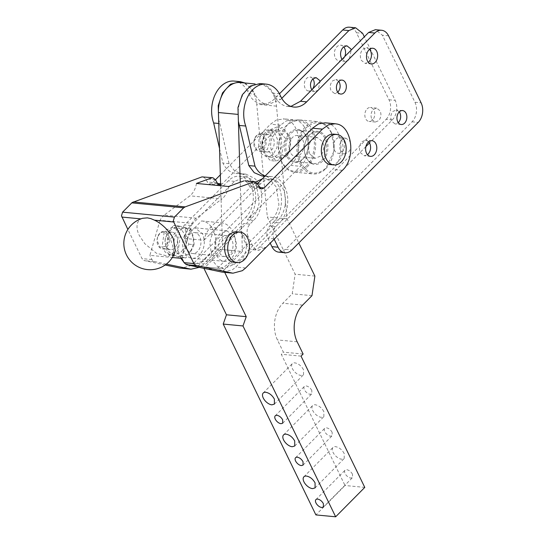 <?xml version="1.0" encoding="UTF-8"?>
<svg xmlns="http://www.w3.org/2000/svg" width="544" height="544" viewBox="0 0 544 544"><rect width="100%" height="100%" fill="white"/><g stroke="black" fill="none" stroke-linecap="round" stroke-linejoin="round"><path stroke-width="0.41" stroke-dasharray="2.72 2.04" d="M248.764 93.602L254.939 94.194L253.545 91.317L247.37 90.726L248.764 93.602A26.268 18.544 95.5 0 0 260.528 103.802A26.268 18.544 95.5 0 0 261.875 103.999A26.268 18.544 95.5 0 0 274.543 98.797L279.48 93.806L273.299 93.201C270.184 87.822 266.125 84.653 261.127 83.694L260.073 83.558M273.299 93.201L274.7 96.077C277.556 101.762 281.472 105.162 286.457 106.277L290.924 106.4M238.394 121.312L238.184 114.417A27.146 19.162 -84.5 0 1 255.755 84.687A27.146 19.162 -84.5 0 1 259.991 84.429A27.146 19.162 -84.5 0 1 276.495 106.148L287.082 218.838L296.575 238.388L412.039 121.822C414.304 119.469 415.738 116.402 416.337 112.608C416.86 108.8 416.391 105.346 414.936 102.252L382.391 35.224L375.401 29.675M368.75 141.719L365.792 140.094L361.991 141.658C359.326 144.894 358.782 148.566 360.359 152.667L364.29 155.781L367.506 154.748M369.6 49.3L366.642 47.675L362.841 49.232C360.182 52.476 359.638 56.148 361.216 60.241L365.146 63.362L368.363 62.322M399.337 111.826L396.392 109.983L393.02 111.37C390.653 114.254 390.17 117.518 391.571 121.162L395.06 123.93L398.296 122.686M338.81 81.362L335.872 79.526L332.493 80.913C330.126 83.796 329.644 87.054 331.044 90.698L334.54 93.473L337.776 92.222M331.255 132.627C324.387 121.23 316.084 119.558 306.34 127.609C298.139 135.463 295.623 152.47 301.084 163.084C307.952 174.474 316.254 176.154 325.999 168.103L333.751 151.66L334.152 147.444L331.255 132.627M240.237 82.538A27.146 19.162 -84.5 0 1 256.741 104.258L267.322 216.954L276.814 236.504L265.894 247.527L258.42 250.199C255.762 249.601 253.667 247.792 252.144 244.759L248.078 236.382L241.903 235.79A8.758 6.181 -84.5 0 1 241.985 226.1A8.758 6.181 -84.5 0 1 243.712 223.557L203.667 263.99L193.786 263.044L190.536 265.724L181.118 268.246M241.903 235.79L245.97 244.168A14.008 9.887 95.5 0 0 252.246 249.608A14.008 9.887 95.5 0 0 252.96 249.716A14.008 9.887 95.5 0 0 259.719 246.942L386.111 119.347L392.285 119.932L369.553 142.882M365.915 146.56L276.814 236.504L295.127 274.203L292.223 293.78L282.866 303.232A26.268 18.544 -84.5 0 0 277.433 339.925L283.363 352.145L281.282 354.246L345.018 485.506L315.894 514.916M392.285 119.932C394.55 117.586 395.978 114.512 396.583 110.724C397.1 106.916 396.637 103.462 395.182 100.361L364.324 36.815M281.758 98.335L280.718 99.389L268.049 104.591L266.703 104.387C261.718 103.278 257.795 99.878 254.939 94.194M253.545 91.317L245.12 83.008M340.605 150.776L344.536 153.898L348.337 152.334C350.996 149.097 351.54 145.425 349.969 141.324L346.032 138.21L342.23 139.767C339.572 143.011 339.028 146.683 340.605 150.776M342.02 59.33L345.386 61.479L349.187 59.915L351.254 50.007M371.81 119.272L375.306 122.046L378.685 120.659C381.052 117.776 381.534 114.512 380.134 110.874L376.638 108.1L373.259 109.487C370.892 112.37 370.41 115.634 371.81 119.272M314.786 91.582L308.611 90.991A7.004 4.944 -84.5 0 0 311.841 89.746L314.786 91.582L318.165 90.195L320.042 81.518M306.245 166.212C314.439 158.358 316.955 141.352 311.494 130.744C304.633 119.347 296.324 117.674 286.579 125.718L278.834 142.161L278.433 146.377L281.33 161.194C288.198 172.591 296.5 174.264 306.245 166.212M323.843 411.577C321.66 407.728 318.791 405.457 315.234 404.763A7.881 4.223 44.7 0 0 312.684 405.498A7.881 4.223 44.7 0 0 312.725 410.516A7.881 4.223 44.7 0 0 321.334 417.33L323.884 416.595L323.843 411.577M344.182 453.472C341.999 449.623 339.13 447.352 335.573 446.658A7.881 4.223 44.7 0 0 333.03 447.392A7.881 4.223 44.7 0 0 333.071 452.411A7.881 4.223 44.7 0 0 341.68 459.224L344.223 458.483L344.182 453.472M311.821 390.456C310.366 387.886 308.448 386.376 306.082 385.914A5.256 2.815 44.7 0 0 304.382 386.403A5.256 2.815 44.7 0 0 304.409 389.749A5.256 2.815 44.7 0 0 310.148 394.291L311.848 393.795L311.821 390.456M332.16 432.344C330.704 429.78 328.794 428.264 326.42 427.802A5.256 2.815 44.7 0 0 324.72 428.298A5.256 2.815 44.7 0 0 324.754 431.637A5.256 2.815 44.7 0 0 330.487 436.179L332.187 435.69L332.16 432.344M352.505 474.239C351.05 471.675 349.132 470.159 346.766 469.696A5.256 2.815 44.7 0 0 345.066 470.186A5.256 2.815 44.7 0 0 345.093 473.532A5.256 2.815 44.7 0 0 350.832 478.074L352.532 477.584L352.505 474.239M303.498 369.682C301.315 365.833 298.445 363.562 294.889 362.868A7.881 4.223 44.7 0 0 292.346 363.61A7.881 4.223 44.7 0 0 292.386 368.621A7.881 4.223 44.7 0 0 300.995 375.435L303.538 374.7L303.498 369.682M224.733 272.415L223.72 270.32L204.762 268.512M364.779 487.397L345.018 485.506M301.043 356.13L281.282 354.246M303.124 354.035L283.363 352.145M311.984 295.664L292.223 293.78M314.881 276.094L295.127 274.203M278.895 252.192L285.648 249.417L296.575 238.388L298.799 242.964M287.082 218.838L267.322 216.954M223.72 270.32L242.366 251.491L222.612 249.608L204.034 268.355M220.66 185.749L222.612 249.608M218.634 119.422L219.83 123.563L218.756 123.461M248.078 236.382C246.718 233.26 246.745 230.03 248.159 226.692L249.886 224.148L253.531 220.47C263.908 210.78 264.622 187.564 254.816 178.554L245.983 174.162L242.162 174.08L234.491 170.796L229.058 163.683L219.83 123.563M242.366 251.491L242.304 249.472L228.242 263.67A22.766 16.068 95.5 0 1 217.566 268.206L197.805 266.322A22.766 16.068 95.5 0 0 208.481 261.786L252.171 217.682L245.997 217.09A22.766 16.068 -84.5 0 0 252.98 202.116A22.766 16.068 -84.5 0 0 239.346 176.276A22.766 16.068 -84.5 0 0 228.371 180.785L184.681 224.89C181.002 228.711 178.677 233.702 177.698 239.863L177.779 249.716L180.839 258.305M197.805 266.322L215.091 248.873A22.766 16.068 95.5 0 0 201.831 220.973A22.766 16.068 95.5 0 0 201.532 220.946L184.246 238.394C185.429 233.104 187.632 228.8 190.856 225.481L234.546 181.37L245.521 176.861L251.736 179.364L256.55 185.218L259.155 202.708C258.176 208.869 255.85 213.86 252.171 217.682M274.176 239.197L274.013 238.857A8.758 6.181 -84.5 0 1 274.088 229.167A8.758 6.181 -84.5 0 1 275.822 226.624L279.46 222.945L273.285 222.36L269.647 226.032L267.913 228.575C266.499 231.914 266.472 235.144 267.838 238.265L270.225 243.188M273.285 222.36C283.669 212.663 284.376 189.455 274.57 180.445L265.744 176.045L261.922 175.964M262.337 178.847L265.282 178.752L271.49 181.247L276.311 187.102L278.909 204.592C277.936 210.752 275.611 215.744 271.932 219.565L242.304 249.472L240.251 182.24M184.246 238.394L204.007 240.278C205.19 234.988 207.386 230.683 210.61 227.365L255.721 181.968M254.85 138.237L253.79 142.555L256.584 149.491L262.419 148.716L263.881 146.622C267.689 139.754 261.147 130.696 256.319 136.15L254.85 138.237M157.651 236.987L157.046 240.224L159.841 247.16L165.675 246.378L167.593 243.209C170.401 236.252 164.023 228.786 159.576 233.811L157.651 236.987M256.591 135.51A8.758 6.181 95.5 0 0 254.966 137.829A8.758 6.181 95.5 0 0 253.926 141.175A8.758 6.181 95.5 0 0 253.783 142.63A8.758 6.181 95.5 0 0 259.155 151.205A8.758 6.181 95.5 0 0 263.378 149.471A8.758 6.181 95.5 0 0 265.003 147.152A8.758 6.181 95.5 0 0 260.814 133.776A8.758 6.181 95.5 0 0 256.591 135.51M159.854 233.172A8.758 6.181 95.5 0 0 157.719 236.694A8.758 6.181 95.5 0 0 157.182 238.843A8.758 6.181 95.5 0 0 157.039 240.298A8.758 6.181 95.5 0 0 162.411 248.873A8.758 6.181 95.5 0 0 166.634 247.139A8.758 6.181 95.5 0 0 168.762 243.61A8.758 6.181 95.5 0 0 164.07 231.438A8.758 6.181 95.5 0 0 159.854 233.172M262.99 138.598A8.758 6.181 -84.5 0 1 268.845 134.538A8.758 6.181 -84.5 0 1 273.027 147.914A8.758 6.181 -84.5 0 1 267.179 151.973A8.758 6.181 -84.5 0 1 262.99 138.598M165.743 237.463A8.758 6.181 -84.5 0 1 172.101 232.206A8.758 6.181 -84.5 0 1 176.793 244.378A8.758 6.181 -84.5 0 1 170.435 249.635A8.758 6.181 -84.5 0 1 165.743 237.463M270.436 156.189L273.299 154.149L276.984 147.526L277.46 139.373L274.557 132.614L269.307 129.656L265.588 130.322L262.725 132.362L259.039 138.985L258.563 147.138L261.467 153.898L266.716 156.856L270.436 156.189M164.186 232.315L162.146 246.35L165.165 252.062L169.973 254.517L176.555 251.811L178.35 249.526L180.39 235.491L177.364 229.779L172.564 227.324L165.981 230.03L164.186 232.315M269.912 130.73L273.632 130.07L278.875 133.028L281.778 139.788L281.309 147.941L277.624 154.564A13.661 9.642 -84.5 0 1 274.754 156.604A13.661 9.642 -84.5 0 1 271.034 157.264A13.661 9.642 -84.5 0 1 262.881 147.546A13.661 9.642 -84.5 0 1 267.043 132.777L269.912 130.73M182.675 249.941A13.661 9.642 -84.5 0 1 180.88 252.226L174.291 254.932L169.49 252.47L166.471 246.765L168.504 232.723L170.299 230.438A13.661 9.642 -84.5 0 1 176.888 227.739A13.661 9.642 -84.5 0 1 184.708 235.899A13.661 9.642 -84.5 0 1 182.675 249.941M270.191 129.615L277.032 127.004C278.61 130.682 281.452 134.484 285.573 138.407C283.213 143.888 282.132 149.491 282.316 155.21L275.475 157.814L270.511 160.602C266.39 156.679 263.541 152.878 261.97 149.206C261.786 143.48 262.868 137.884 265.227 132.403L270.191 129.615M180.588 257.502L183.811 250.764L188.904 244.202C186.449 238.741 185.259 233.396 185.341 228.174L173.468 225.44L178.616 225.93L175.392 232.669L170.299 239.231C172.734 244.698 173.924 250.043 173.862 255.265L168.715 254.769L180.588 257.502L185.742 257.992L173.862 255.265M168.715 254.769C166.253 249.308 165.07 243.964 165.152 238.741L168.368 232.002L173.468 225.44M277.032 127.004L282.18 127.5L277.216 130.288L270.382 132.892C270.538 138.618 269.45 144.214 267.118 149.695L261.97 149.206M285.573 138.407L290.727 138.904C289.122 135.218 286.273 131.417 282.18 127.5M290.727 138.904C290.884 144.622 289.796 150.226 287.463 155.7L282.316 155.21M287.463 155.7L282.499 158.488L275.658 161.099L270.511 160.602M275.658 161.099C274.06 157.413 271.211 153.612 267.118 149.695M270.382 132.892L265.227 132.403M170.299 239.231L165.152 238.741M185.341 228.174L190.495 228.664L178.616 225.93M190.495 228.664C192.93 234.131 194.12 239.476 194.058 244.691L188.904 244.202M194.058 244.691L190.835 251.437L185.742 257.992M215.091 248.873L234.845 250.757A22.766 16.068 95.5 0 0 221.592 222.856A22.766 16.068 95.5 0 0 221.286 222.829L204.007 240.278M201.532 220.946L221.286 222.829M236.932 231.798A15.32 10.819 -84.5 0 1 245.147 253.103A15.32 10.819 -84.5 0 1 241.414 259.27A15.32 10.819 -84.5 0 1 234.022 262.303M333.676 134.13A15.32 10.819 -84.5 0 1 341.006 157.542A15.32 10.819 -84.5 0 1 338.157 161.602A15.32 10.819 -84.5 0 1 330.766 164.642M342.394 170.333L332.513 169.388C346.44 157.23 342.162 124.719 326.4 122.978L325.23 122.815M285.083 205.183A22.766 16.068 -84.5 0 1 278.106 220.157L234.416 264.262L223.434 268.77L217.226 266.274L212.412 260.413L209.807 242.923C210.78 236.762 213.112 231.778 216.784 227.956L260.474 183.845A22.766 16.068 -84.5 0 1 271.456 179.336A22.766 16.068 -84.5 0 1 285.083 205.183M265.207 175.95A26.268 18.544 -84.5 0 0 268.097 176.555A26.268 18.544 -84.5 0 0 270.021 176.596A25.833 18.231 -84.5 0 1 271.918 176.637A25.833 18.231 -84.5 0 1 280.745 181.036A25.833 18.231 -84.5 0 1 279.473 222.938A25.833 18.231 -84.5 0 1 279.46 222.945L332.513 169.388M257.462 183.77L254.259 187.007L251.722 188.047L250.118 187.326L247.602 182.872L244.997 180.792M223.101 272.258L232.519 269.736L235.77 267.056L279.46 222.945M277.936 131.498A13.661 9.642 -84.5 0 1 289.224 138.115A13.661 9.642 -84.5 0 1 285.648 155.326A13.661 9.642 -84.5 0 1 282.785 157.372A13.661 9.642 -84.5 0 1 271.497 150.756A13.661 9.642 -84.5 0 1 275.074 133.545A13.661 9.642 -84.5 0 1 277.936 131.498M190.699 250.709A13.661 9.642 -84.5 0 1 188.904 252.994A13.661 9.642 -84.5 0 1 176.202 251.546A13.661 9.642 -84.5 0 1 176.535 233.492A13.661 9.642 -84.5 0 1 178.33 231.207A13.661 9.642 -84.5 0 1 191.032 232.648A13.661 9.642 -84.5 0 1 190.699 250.709M217.566 268.206L234.845 250.757M142.569 218.3L141.073 218.892C134.769 222.108 137.149 231.73 139.366 235.545L144.772 243.664L156.448 253.273L168.633 256.333L175.297 250.9M165.152 264.996L143.67 260.406L142.032 258.624L127.874 229.466M203.014 176.786L205.618 178.86L208.134 183.321L209.739 184.035L212.276 182.995L215.472 179.765M220.327 174.862L270.524 124.188L276.61 119.877L284.417 118.973C300.172 120.707 304.463 153.224 290.53 165.383L193.786 263.044M208.481 261.786L202.307 261.195L245.997 217.09M202.307 261.195L191.325 265.703L223.434 268.77M188.863 265.193L183.702 261.984M290.53 165.383L300.41 166.321C314.337 154.163 310.053 121.652 294.297 119.911L286.491 120.822L280.405 125.134L222.149 183.94L220.633 184.878M196.459 183.437A17.51 12.362 -84.5 0 1 195.568 187.163A17.51 12.362 -84.5 0 1 189.91 195.833L164.193 215.132L196.296 218.192L222.013 198.893L189.91 195.833M228.562 186.504A17.51 12.362 -84.5 0 1 227.671 190.23A17.51 12.362 -84.5 0 1 222.013 198.893M164.193 215.132A17.51 12.362 -84.5 0 0 163.016 216.186A17.51 12.362 -84.5 0 0 160.024 220.293L192.127 223.353A17.51 12.362 -84.5 0 1 195.119 219.252A17.51 12.362 -84.5 0 1 196.296 218.192M160.024 220.293L149.865 255.347L172.312 257.496M192.127 223.353L181.968 258.414M166.328 264.126L153.551 261.351L151.912 259.563L149.865 255.347M199.267 267.362L203.667 263.99M219.524 148.492L222.884 163.091A26.268 18.544 -84.5 0 0 228.317 170.211A26.268 18.544 -84.5 0 0 233.104 172.883L237.912 173.529A25.833 18.231 -84.5 0 1 239.809 173.57A25.833 18.231 -84.5 0 1 248.642 177.97A25.833 18.231 -84.5 0 1 247.364 219.871A25.833 18.231 -84.5 0 1 247.357 219.885L300.41 166.321M280.405 125.134L270.524 124.188M229.058 163.683L222.884 163.091M308.611 90.991A7.004 4.944 -84.5 0 1 305.116 88.223A7.004 4.944 -84.5 0 1 306.564 78.438A7.004 4.944 -84.5 0 1 309.944 77.051A7.004 4.944 -84.5 0 1 312.882 78.887M367.084 108.895A7.004 4.944 -84.5 0 1 370.464 107.508A7.004 4.944 -84.5 0 1 373.959 110.282A7.004 4.944 -84.5 0 1 372.511 120.068A7.004 4.944 -84.5 0 1 369.131 121.455A7.004 4.944 -84.5 0 1 365.636 118.687A7.004 4.944 -84.5 0 1 367.084 108.895M344.794 56.528A7.881 5.562 -84.5 0 1 343.012 59.323A7.881 5.562 -84.5 0 1 339.211 60.887A7.881 5.562 -84.5 0 1 335.281 57.766A7.881 5.562 -84.5 0 1 336.913 46.757A7.881 5.562 -84.5 0 1 340.714 45.2A7.881 5.562 -84.5 0 1 343.672 46.825M336.056 139.182A7.881 5.562 -84.5 0 1 339.857 137.618A7.881 5.562 -84.5 0 1 343.794 140.74A7.881 5.562 -84.5 0 1 342.162 151.749A7.881 5.562 -84.5 0 1 338.361 153.306A7.881 5.562 -84.5 0 1 334.431 150.192A7.881 5.562 -84.5 0 1 336.056 139.182M386.111 119.347A14.008 9.887 95.5 0 0 390.408 110.133A14.008 9.887 95.5 0 0 389.008 99.77L356.463 32.742A14.008 9.887 95.5 0 0 349.472 27.2M234.144 81.083A28.016 19.781 -84.5 0 1 235.192 81.219A28.016 19.781 -84.5 0 1 247.37 90.726M307.204 166.974A26.268 18.544 95.5 0 0 312.637 130.274A26.268 18.544 95.5 0 0 299.526 119.877A26.268 18.544 95.5 0 0 286.858 125.079A26.268 18.544 95.5 0 0 278.848 142.093A26.268 18.544 95.5 0 0 278.426 146.452A26.268 18.544 95.5 0 0 281.425 161.779A26.268 18.544 95.5 0 0 294.535 172.176A26.268 18.544 95.5 0 0 307.204 166.974M325.72 168.742A26.268 18.544 95.5 0 0 333.737 151.735A26.268 18.544 95.5 0 0 334.152 147.37A26.268 18.544 95.5 0 0 331.153 132.042A26.268 18.544 95.5 0 0 318.05 121.645A26.268 18.544 95.5 0 0 305.381 126.847A26.268 18.544 95.5 0 0 299.948 163.547A26.268 18.544 95.5 0 0 313.058 173.944A26.268 18.544 95.5 0 0 325.72 168.742M234.682 236.939C237.742 244.888 236.688 252.008 231.52 258.298A15.293 10.792 -84.5 0 1 224.148 261.331A15.293 10.792 -84.5 0 1 216.519 255.279A15.293 10.792 -84.5 0 1 219.681 233.913L227.052 230.887L234.682 236.939M199.417 255.238A15.293 10.792 -84.5 0 1 192.039 258.264A15.293 10.792 -84.5 0 1 184.409 252.212A15.293 10.792 -84.5 0 1 187.571 230.853L194.949 227.82L202.579 233.872C205.632 241.822 204.578 248.941 199.417 255.238M232.227 250.254A10.506 7.419 -84.5 0 1 224.604 256.571A10.506 7.419 -84.5 0 1 218.974 241.958A10.506 7.419 -84.5 0 1 226.596 235.647A10.506 7.419 -84.5 0 1 232.227 250.254M186.864 238.898A10.506 7.419 -84.5 0 1 194.494 232.58A10.506 7.419 -84.5 0 1 200.124 247.194A10.506 7.419 -84.5 0 1 192.494 253.504A10.506 7.419 -84.5 0 1 186.864 238.898M322.612 161.119A16.64 11.744 -84.5 0 1 306.286 157.828A16.64 11.744 -84.5 0 1 304.388 148.124A16.64 11.744 -84.5 0 1 304.654 145.364A16.64 11.744 -84.5 0 1 309.726 134.586A16.64 11.744 -84.5 0 1 326.053 137.877A16.64 11.744 -84.5 0 1 322.612 161.119M309.93 154.156L315.173 158.311L320.239 156.23L322.191 153.442C324.013 149.382 324.088 145.418 322.408 141.556L317.166 137.394L312.1 139.475L310.148 142.263C308.326 146.329 308.251 150.294 309.93 154.156M290.17 152.266A10.506 7.419 -84.5 0 1 290.394 140.379A10.506 7.419 -84.5 0 1 292.346 137.591A10.506 7.419 -84.5 0 1 297.412 135.51A10.506 7.419 -84.5 0 1 302.654 139.665A10.506 7.419 -84.5 0 1 302.437 151.558A10.506 7.419 -84.5 0 1 300.478 154.346A10.506 7.419 -84.5 0 1 295.412 156.427A10.506 7.419 -84.5 0 1 290.17 152.266M286.532 155.944A16.64 11.744 -84.5 0 1 289.972 132.702A16.64 11.744 -84.5 0 1 306.292 135.993A16.64 11.744 -84.5 0 1 308.196 145.697A16.64 11.744 -84.5 0 1 307.931 148.464A16.64 11.744 -84.5 0 1 302.852 159.236A16.64 11.744 -84.5 0 1 286.532 155.944M306.394 136.578A15.762 11.125 -84.5 0 1 308.19 145.772A15.762 11.125 -84.5 0 1 307.938 148.39A15.762 11.125 -84.5 0 1 303.13 158.596A15.762 11.125 -84.5 0 1 295.535 161.718A15.762 11.125 -84.5 0 1 287.667 155.475A15.762 11.125 -84.5 0 1 290.924 133.457A15.762 11.125 -84.5 0 1 298.527 130.336A15.762 11.125 -84.5 0 1 306.394 136.578M321.654 160.364A15.762 11.125 95.5 0 0 324.918 138.346A15.762 11.125 95.5 0 0 317.05 132.104A15.762 11.125 95.5 0 0 309.448 135.225A15.762 11.125 95.5 0 0 304.64 145.432A15.762 11.125 95.5 0 0 304.388 148.05A15.762 11.125 95.5 0 0 306.19 157.243A15.762 11.125 95.5 0 0 314.051 163.486A15.762 11.125 95.5 0 0 321.654 160.364M297.187 341.816L277.433 339.925M302.62 305.116L282.866 303.232M276.495 106.148L256.741 104.258M238.184 114.417L237.558 114.356M275.822 226.624L269.647 226.032M274.013 238.857L267.838 238.265M278.106 220.157L271.932 219.565M260.474 183.845L257.652 183.58M257.339 183.546L254.3 183.26M270.021 176.596L263.847 176.004M259.311 187.49L254.259 187.007M258.978 186.912L249.104 185.966M257.475 183.811L247.602 182.872M245.65 267.995L235.77 267.056M285.648 249.417L291.822 250.002M216.784 227.956L210.61 227.365M234.416 264.262L228.242 263.67M412.039 121.822L418.214 122.414M414.936 102.252L421.11 102.836M388.566 35.809L382.391 35.224M274.7 96.077L280.874 96.669M190.856 225.481L184.681 224.89M234.546 181.37L228.371 180.785M222.149 183.94L220.599 183.79M217.328 183.478L212.276 182.995M216.995 182.9L207.121 181.954M215.492 179.806L205.618 178.86M151.912 259.563L142.032 258.624M154.244 261.603L144.364 260.658M244.086 174.121L237.912 173.529M253.531 220.47L247.357 219.885M249.886 224.148L243.712 223.557M252.144 244.759L245.97 244.168M259.719 246.942L265.894 247.527M274.543 98.797L280.718 99.389M389.008 99.77L395.182 100.361M356.463 32.742L362.637 33.334M283.56 434.908L312.684 405.498M294.753 445.998L323.884 416.595M303.899 476.796L333.03 447.392M315.098 487.886L344.223 458.483M275.257 415.806L304.382 386.403M282.717 423.205L311.848 393.795M295.596 457.701L324.72 428.298M303.062 465.093L332.187 435.69M315.935 499.589L345.066 470.186M323.401 506.988L352.532 477.584M263.214 393.013L292.346 363.61M274.414 404.104L303.538 374.7M259.991 84.429L255.109 83.96M268.845 134.538L260.814 133.776M267.179 151.973L259.155 151.205M172.101 232.206L164.07 231.438M170.435 249.635L162.411 248.873M273.632 130.07L269.307 129.656M271.034 157.264L266.716 156.856M174.291 254.932L169.973 254.517M176.888 227.739L172.564 227.324M201.831 220.973L221.592 222.856M271.456 179.336L265.282 178.752M271.918 176.637L265.744 176.045M268.097 176.555L264.908 176.249M261.603 188.986L251.722 188.047M342.047 80.111L335.872 79.526M340.714 94.058L334.54 93.473M402.567 110.575L396.392 109.983M401.234 124.522L395.066 123.93M372.817 48.26L366.642 47.675M371.321 63.954L365.146 63.362M371.967 140.685L365.792 140.094M370.464 156.373L364.29 155.781M287.803 106.474L293.978 107.066M245.521 176.861L239.346 176.276M219.62 184.98L209.739 184.035M245.983 174.162L239.809 173.57M293.121 119.748L283.247 118.803M252.96 249.716L259.134 250.301M242.162 174.08L235.987 173.488M316.118 77.636L309.944 77.051M376.638 108.1L370.464 107.508M375.306 122.046L369.131 121.455M346.888 45.784L340.714 45.2M345.386 61.479L339.211 60.887M346.032 138.21L339.857 137.618M344.536 153.898L338.361 153.306M261.875 103.999L268.049 104.591M294.535 172.176L313.058 173.944M299.526 119.877L318.05 121.645M224.148 261.331L192.039 258.264M227.052 230.887L194.949 227.82M226.596 235.647L194.494 232.58M224.604 256.571L192.494 253.504M315.173 158.311L295.412 156.427M317.166 137.394L297.412 135.51M295.535 161.718L314.051 163.486M298.527 130.336L317.05 132.104"/><path stroke-width="0.82" d="M335.104 123.753L336.28 123.923C352.036 125.664 356.32 158.175 342.394 170.333L245.65 267.995L242.4 270.674L232.982 273.197L195.534 265.363L193.895 263.575L173.713 222.006L173.352 220.776L174.434 217.11L183.641 207.822L185.13 206.89L253.817 181.839L254.871 181.737L257.475 183.811L259.998 188.272L261.603 188.986L264.139 187.945L322.388 129.139L328.474 124.828L335.104 123.753L325.23 122.815L318.594 123.882L312.514 128.194L265.207 175.95A26.268 18.544 -84.5 0 1 260.42 173.278A26.268 18.544 -84.5 0 1 254.986 166.158L245.759 126.038A28.016 19.781 -84.5 0 1 247.459 97.267A28.016 19.781 -84.5 0 1 266.247 84.143L260.073 83.558L250.315 86.068L242.291 94.778L237.966 107.569L238.394 121.312L248.812 165.566L254.245 172.686L261.922 175.964L264.908 176.249M290.924 106.4L300.472 101.272L368.648 32.45L374.823 33.041L306.646 101.864A26.268 18.544 95.5 0 1 293.978 107.066A26.268 18.544 95.5 0 1 292.631 106.869A26.268 18.544 95.5 0 1 280.874 96.669L279.473 93.792L342.713 29.974L348.888 30.566L281.758 98.335M274.176 239.197L278.079 247.234A14.008 9.887 95.5 0 0 284.349 252.674A14.008 9.887 95.5 0 0 285.07 252.776A14.008 9.887 95.5 0 0 291.822 250.002L418.214 122.414A14.008 9.887 95.5 0 0 422.511 113.2A14.008 9.887 95.5 0 0 421.11 102.836L388.566 35.809A14.008 9.887 95.5 0 0 381.575 30.267L375.401 29.675L368.648 32.45M367.506 154.748L368.091 154.224C370.756 150.98 371.3 147.308 369.723 143.215L368.75 141.719M368.363 62.322L368.948 61.798C371.606 58.555 372.15 54.89 370.573 50.789L369.6 49.3M398.296 122.686L398.439 122.543C400.806 119.66 401.288 116.402 399.888 112.758L399.337 111.826M337.776 92.222L337.919 92.086C340.286 89.202 340.768 85.938 339.368 82.294L338.81 81.362M237.558 114.356L218.423 112.533L220.66 185.749M218.423 112.533A27.146 19.162 -84.5 0 1 235.994 82.797A27.146 19.162 -84.5 0 1 240.237 82.538L255.109 83.96M369.553 142.882L365.915 146.56M342.713 29.974A14.008 9.887 95.5 0 1 349.472 27.2L355.647 27.792L362.637 33.334L364.324 36.815M355.647 27.792L348.888 30.566M245.12 83.008L240.319 81.668L230.561 84.177L222.537 92.895L218.205 105.686L218.634 119.422M351.254 50.007L350.819 48.906L346.888 45.784L343.087 47.348C340.422 50.592 339.878 54.257 341.455 58.358L342.02 59.33M320.042 81.518L319.614 80.41L316.118 77.636L312.739 79.023C310.372 81.906 309.89 85.17 311.29 88.808L311.862 89.774A7.004 4.944 -84.5 0 0 311.991 89.604A7.004 4.944 -84.5 0 0 313.439 79.818A7.004 4.944 -84.5 0 0 312.882 78.887M283.601 439.919A7.881 4.223 44.7 0 1 283.56 434.908A7.881 4.223 44.7 0 1 286.103 434.166C289.66 434.86 292.529 437.131 294.712 440.98L294.753 445.998L292.21 446.733A7.881 4.223 44.7 0 1 283.601 439.919M303.94 481.814A7.881 4.223 44.7 0 1 303.899 476.796A7.881 4.223 44.7 0 1 306.449 476.061C310.005 476.755 312.875 479.026 315.058 482.875L315.098 487.886L312.548 488.628A7.881 4.223 44.7 0 1 303.94 481.814M275.284 419.152A5.256 2.815 44.7 0 1 275.257 415.806A5.256 2.815 44.7 0 1 276.95 415.317C279.324 415.779 281.234 417.296 282.69 419.859L282.717 423.205L281.024 423.694A5.256 2.815 44.7 0 1 275.284 419.152M295.623 461.04A5.256 2.815 44.7 0 1 295.596 457.701A5.256 2.815 44.7 0 1 297.296 457.205C299.662 457.674 301.58 459.184 303.035 461.747L303.062 465.093L301.362 465.589A5.256 2.815 44.7 0 1 295.623 461.04M315.969 502.935A5.256 2.815 44.7 0 1 315.935 499.589A5.256 2.815 44.7 0 1 317.635 499.1C320.008 499.562 321.919 501.078 323.374 503.642L323.401 506.988L321.701 507.477A5.256 2.815 44.7 0 1 315.969 502.935M263.262 398.024A7.881 4.223 44.7 0 1 263.214 393.013A7.881 4.223 44.7 0 1 265.764 392.272C269.321 392.972 272.19 395.243 274.373 399.092L274.414 404.104L271.864 404.845A7.881 4.223 44.7 0 1 263.262 398.024M204.762 268.512L203.959 268.43L226.467 314.786L223.224 324.068L315.894 514.916L335.655 516.8L242.984 325.958L246.228 316.676L224.733 272.415M246.228 316.676L226.467 314.786M242.984 325.958L223.224 324.068M298.799 242.964L314.881 276.094L311.984 295.664L302.62 305.116A26.268 18.544 -84.5 0 0 297.187 341.816L303.124 354.035L301.043 356.13L364.779 487.397L335.655 516.8M270.225 243.188L271.905 246.643C273.428 249.676 275.516 251.491 278.174 252.083L285.07 252.776M240.251 182.24L238.394 121.312M255.721 181.968L262.337 178.847M232.635 235.13A15.32 10.819 -84.5 0 1 240.02 232.091A15.32 10.819 -84.5 0 1 247.67 238.156A15.32 10.819 -84.5 0 1 248.234 253.395A15.32 10.819 -84.5 0 1 244.501 259.563A15.32 10.819 -84.5 0 1 237.109 262.602A15.32 10.819 -84.5 0 1 229.466 256.537A15.32 10.819 -84.5 0 1 228.902 241.298A15.32 10.819 -84.5 0 1 232.635 235.13M329.378 137.462A15.32 10.819 -84.5 0 1 336.763 134.429A15.32 10.819 -84.5 0 1 344.413 140.495A15.32 10.819 -84.5 0 1 344.094 157.835A15.32 10.819 -84.5 0 1 341.244 161.901A15.32 10.819 -84.5 0 1 333.853 164.934A15.32 10.819 -84.5 0 1 326.21 158.868A15.32 10.819 -84.5 0 1 326.529 141.528A15.32 10.819 -84.5 0 1 329.378 137.462M254.986 166.158L248.812 165.566M237.109 262.602L234.022 262.303A15.32 10.819 -84.5 0 1 225.814 240.999A15.32 10.819 -84.5 0 1 229.548 234.831A15.32 10.819 -84.5 0 1 236.932 231.798L240.02 232.091M333.853 164.934L330.766 164.642A15.32 10.819 -84.5 0 1 323.442 141.236A15.32 10.819 -84.5 0 1 326.291 137.17A15.32 10.819 -84.5 0 1 333.676 134.13L336.763 134.429M322.388 129.139L312.514 128.194M265.207 175.95L257.462 183.77M172.312 257.496L181.968 258.414L184.015 262.63L186.354 264.663L221.666 272.041L232.982 273.197M245.759 126.038L239.584 125.453M127.874 229.466L121.489 215.825L122.577 212.16L132.124 202.558L201.953 176.888L212.874 177.725L201.953 176.888M147.383 217.858L142.569 218.3A26.268 26.268 0 0 0 126.473 254.939A26.268 26.268 0 0 0 175.297 250.9L173.318 238.789C171.877 235.042 164.655 224.944 154.489 220.17L150.851 218.627L147.383 217.858M253.817 181.839L244.977 180.792L254.871 181.737M185.13 206.89L133.273 201.94M337.219 91.29A7.004 4.944 -84.5 0 1 338.667 81.498A7.004 4.944 -84.5 0 1 342.047 80.111A7.004 4.944 -84.5 0 1 345.542 82.885A7.004 4.944 -84.5 0 1 344.094 92.67A7.004 4.944 -84.5 0 1 340.714 94.058A7.004 4.944 -84.5 0 1 337.219 91.29M397.739 121.747A7.004 4.944 -84.5 0 1 399.194 111.962A7.004 4.944 -84.5 0 1 402.567 110.575A7.004 4.944 -84.5 0 1 406.062 113.349A7.004 4.944 -84.5 0 1 404.614 123.134A7.004 4.944 -84.5 0 1 401.234 124.522A7.004 4.944 -84.5 0 1 397.739 121.747M367.39 60.833A7.881 5.562 -84.5 0 1 369.016 49.824A7.881 5.562 -84.5 0 1 372.817 48.26A7.881 5.562 -84.5 0 1 376.747 51.381A7.881 5.562 -84.5 0 1 375.122 62.39A7.881 5.562 -84.5 0 1 371.321 63.954A7.881 5.562 -84.5 0 1 367.39 60.833M366.534 153.252A7.881 5.562 -84.5 0 1 368.166 142.242A7.881 5.562 -84.5 0 1 371.967 140.685A7.881 5.562 -84.5 0 1 375.897 143.8A7.881 5.562 -84.5 0 1 374.265 154.809A7.881 5.562 -84.5 0 1 370.464 156.373A7.881 5.562 -84.5 0 1 366.534 153.252M381.575 30.267A14.008 9.887 95.5 0 0 374.823 33.041M266.247 84.143A28.016 19.781 -84.5 0 1 267.301 84.286A28.016 19.781 -84.5 0 1 279.473 93.792M215.472 179.765L220.327 174.862M166.328 264.126L190.998 269.192L179.683 268.029L165.152 264.996M191.332 265.703L188.863 265.193M183.702 261.984L180.839 258.305M220.633 184.878L218.015 184.266L215.492 179.806L212.888 177.725M243.936 180.894L228.562 186.504L196.459 183.437L211.834 177.834M190.998 269.192L199.267 267.362M218.756 123.461L213.656 122.978L219.524 148.492M343.672 46.825A7.881 5.562 -84.5 0 1 344.644 48.314A7.881 5.562 -84.5 0 1 344.794 56.528M213.656 122.978A28.016 19.781 -84.5 0 1 215.356 94.2A28.016 19.781 -84.5 0 1 234.144 81.083L240.319 81.668M278.079 247.234L271.905 246.643M264.139 187.945L259.311 187.49M196.228 265.608L186.354 264.663M231.547 272.979L221.666 272.041M174.434 217.11L122.577 212.16M183.641 207.822L131.777 202.871M173.713 222.006L154.489 220.17M193.895 263.575L184.015 262.63M140.882 218.872L121.849 217.056M300.472 101.272L306.646 101.864M220.599 183.79L217.328 183.478M189.564 268.974L179.683 268.029"/></g></svg>
